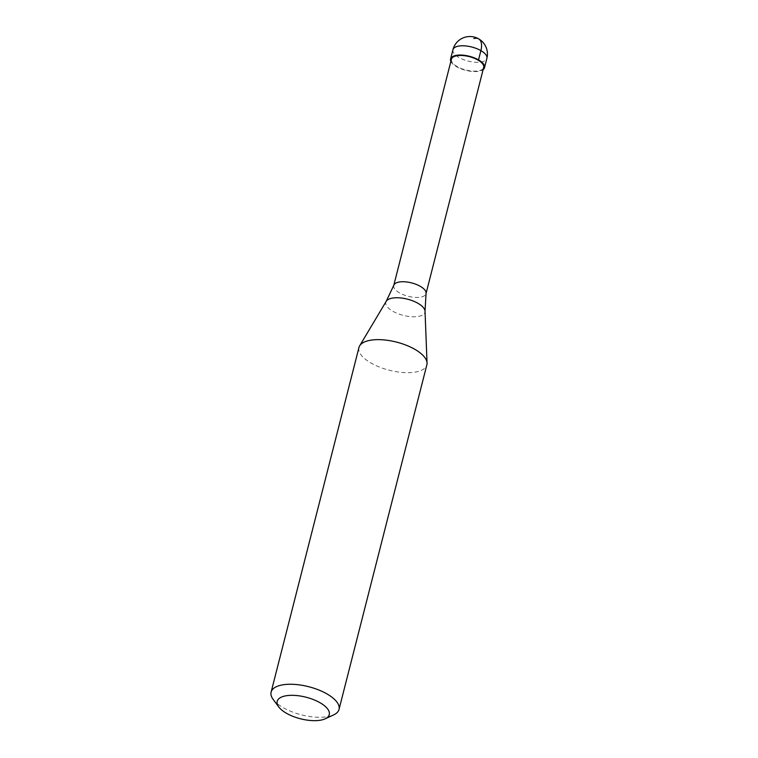 <?xml version="1.0" encoding="UTF-8"?>
<svg xmlns="http://www.w3.org/2000/svg" width="758" height="758" viewBox="0 0 758 758"><rect width="100%" height="100%" fill="white"/><g stroke="black" fill="none" stroke-linecap="round" stroke-linejoin="round"><path stroke-width="0.57" stroke-dasharray="3.79 2.84" d="M450.868 61.398A17.519 7.267 -165.7 0 0 456.572 66.723A17.519 7.267 14.3 0 0 483.121 69.613M451.427 59.2A16.648 6.898 -165.7 0 0 457.121 66.552A16.648 6.898 14.3 0 0 473.617 71.148A16.648 6.898 14.3 0 0 483.68 67.415M393.828 285.216A16.648 6.898 -165.7 0 0 393.743 285.472A16.648 6.898 -165.7 0 0 399.447 292.834A16.648 6.898 14.3 0 0 415.943 297.42A16.648 6.898 14.3 0 0 426.005 293.697A16.648 6.898 14.3 0 0 426.053 293.431M358.951 347.515A35.039 14.535 -165.7 0 0 370.946 362.997A35.039 14.535 14.3 0 0 405.672 372.661A35.039 14.535 14.3 0 0 426.858 364.816M273.202 699.492A35.039 14.535 -165.7 0 0 283.104 707.612A35.039 14.535 14.3 0 0 333.643 714.898M452.943 49.715A17.519 7.267 -165.7 0 0 458.931 57.456A17.519 7.267 14.3 0 0 476.299 62.289A17.519 7.267 14.3 0 0 486.892 58.366M386.21 301.324A20.182 8.366 -165.7 0 0 392.72 311.197A20.182 8.366 14.3 0 0 413.821 316.787A20.182 8.366 14.3 0 0 425.03 311.225"/><path stroke-width="1.14" d="M473.854 38.592A17.519 8.916 119.9 0 1 480.894 50.625L478.535 59.891A17.519 7.267 -165.7 0 0 461.167 55.059A17.519 7.267 -165.7 0 0 450.574 58.982A17.519 7.267 -165.7 0 0 450.868 61.398M478.535 59.891A17.519 7.267 14.3 0 1 484.533 67.633A17.519 7.267 14.3 0 1 483.121 69.613M426.034 293.564L483.68 67.415A16.648 6.898 14.3 0 0 477.985 60.062A16.648 6.898 -165.7 0 0 461.489 55.476A16.648 6.898 -165.7 0 0 451.427 59.2L393.781 285.34M386.21 301.324A20.182 8.366 -165.7 0 1 418.018 303.333A20.182 8.366 14.3 0 1 425.03 311.225L426.053 293.431A16.648 6.898 14.3 0 0 420.302 286.344A16.648 6.898 -165.7 0 0 404.109 281.758A16.648 6.898 -165.7 0 0 393.828 285.216L386.21 301.324L359.643 345.856A35.039 14.535 -165.7 0 0 358.951 347.515L271.108 692.13A35.039 14.535 -165.7 0 0 273.202 699.492L278.802 707.006A26.862 11.143 -165.7 0 0 286.391 713.231A26.862 11.143 14.3 0 0 325.144 718.821L333.643 714.898A35.039 14.535 14.3 0 0 339.016 709.441A35.039 14.535 14.3 0 0 327.02 693.949A35.039 14.535 -165.7 0 0 292.294 684.285A35.039 14.535 -165.7 0 0 271.108 692.13M425.03 311.225L427.038 363.035A35.039 14.535 14.3 0 0 414.863 349.334A35.039 14.535 -165.7 0 0 359.643 345.856M325.144 718.821A26.862 11.143 14.3 0 0 320.065 702.751A26.862 11.143 -165.7 0 0 288.012 695.512A26.862 11.143 -165.7 0 0 278.802 707.006M427.038 363.035A35.039 14.535 14.3 0 1 426.858 364.816L339.016 709.441M452.943 49.715A17.519 17.519 0 0 1 478.658 38.857A17.519 17.519 0 0 1 486.892 58.366A17.519 7.267 14.3 0 0 480.894 50.625A17.519 7.267 -165.7 0 0 463.526 45.793A17.519 7.267 -165.7 0 0 452.943 49.715L450.574 58.982M486.892 58.366L484.533 67.633"/></g></svg>
